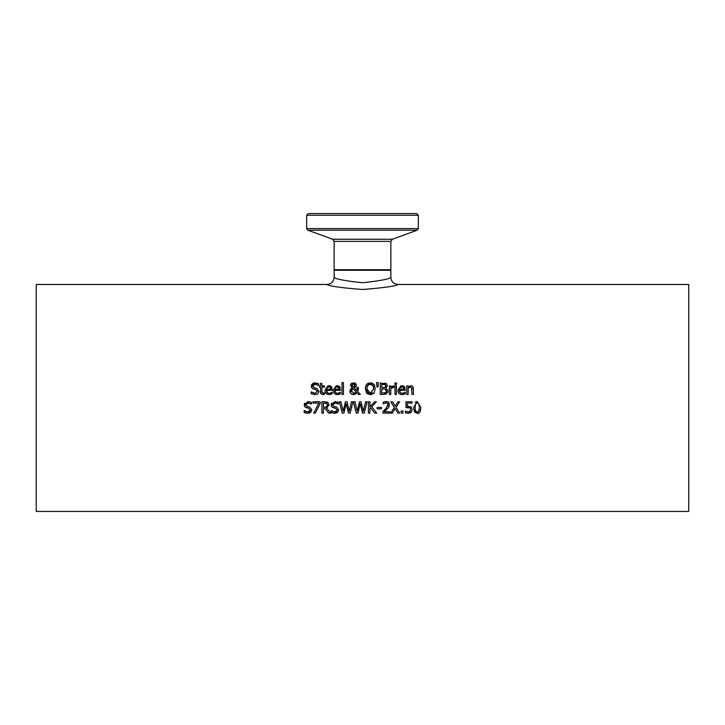 <?xml version="1.0" encoding="UTF-8"?>
<svg xmlns="http://www.w3.org/2000/svg" width="725" height="725" viewBox="0 0 725 725"><rect width="100%" height="100%" fill="white"/><g stroke="black" fill="none" stroke-linecap="round" stroke-linejoin="round"><path stroke-width="1.09" d="M406.19 407.541L405.828 401.768L412.054 401.768L412.054 403.1L407.296 403.1L407.296 406.118L411.365 407.142M408.392 407.341L406.825 407.432M410.069 407.985L409.353 407.522M410.577 409.543L409.933 407.858L405.828 407.613M411.483 411.773L408.329 413.35L405.366 412.706L405.366 411.093L408.737 412.008M409.725 411.601L410.577 409.498M406.734 413.168L406.082 412.996M410.957 406.77L412.117 409.507L411.12 412.235L410.024 413.005M407.296 406.118L408.32 406.054M405.474 411.093L408.356 412.036L409.997 411.347M331.298 386.552L332.313 390.313L326.413 390.313L327.854 393.095L329.232 393.367L332.15 392.343L332.15 393.902L329.25 394.618L327.328 394.291L325.38 392.433L324.963 390.213L328.044 385.754M330.174 393.258L332.068 392.343M326.413 390.313L326.694 391.862L328.081 393.186M331.778 387.177L332.014 387.676M329.821 385.763L330.962 386.262M326.069 393.458L325.317 392.288M325.262 392.153L324.963 390.213L328.896 385.673L331.361 386.624M329.585 386.951L327.111 387.522L326.413 389.225L330.908 389.225L330.301 387.377M330.908 389.225L330.428 387.513L328.815 386.851L326.857 387.848M329.232 393.367L330.981 392.995M332.15 393.902L329.25 394.618M315.293 387.984L316.653 388.328L318.9 391.192L317.876 393.603L314.822 394.627M314.913 394.627L311.188 393.748L311.188 391.853L314.804 393.322L317.333 391.428L316.988 390.313M311.75 392.234L312.285 392.597M313.327 393.068L313.798 393.204M317.333 391.428L315.928 389.688L312.004 388.174L311.496 384.957M315.928 389.688L313.88 389.18M312.828 388.781L312.004 388.174M311.442 387.241L311.27 386.126L315.085 382.882L318.456 383.616L318.456 385.419L315.185 384.187L312.837 385.963L312.964 386.688M311.659 384.622L313.137 383.289M313.581 383.108L315.085 382.882M316.209 384.295L315.185 384.187L312.837 385.963L314.324 387.73L316.653 388.328L318.9 391.192L317.876 393.603L316.653 394.355M318.9 391.192L318.864 391.708M317.74 384.957L316.916 384.531M339.508 386.552L340.523 390.313L334.624 390.313L336.065 393.095L337.442 393.367L340.369 392.343L340.369 393.902L337.46 394.618L335.539 394.291L333.591 392.433L333.174 390.213L336.255 385.754M338.385 393.258L340.279 392.343M334.624 390.313L334.905 391.862L336.291 393.186M339.989 387.177L340.233 387.676M338.031 385.763L339.173 386.262M334.279 393.458L333.527 392.288M333.482 392.153L333.174 390.213L337.107 385.673L339.572 386.624M337.805 386.951L335.322 387.522L334.624 389.225L339.128 389.225L338.521 387.377M339.128 389.225L338.638 387.513L337.025 386.851L335.068 387.848M337.442 393.367L339.191 392.995M340.369 393.902L337.46 394.618M320.649 393.249L320.423 387.096L319.453 387.096L319.453 385.908L320.423 385.908L320.423 383.462L321.855 383.462L321.855 385.908L324.492 385.908L324.492 387.096L321.855 387.096L322.054 392.805L323.495 393.331M321.855 391.156L322.054 392.805L324.492 393.068L324.492 394.355L321.8 394.4L320.667 393.303L320.423 391.817M322.906 394.59L324.238 394.418M322.054 392.805L324.41 393.068M342.001 394.427L342.001 382.573L343.433 382.573L343.433 394.427L342.001 394.427M355.15 387.513L354.153 388.02L356.827 390.775L356.972 387.494L358.467 387.494L357.661 391.627L360.388 394.427L358.431 394.427L356.881 392.796L353.428 394.663L351.906 394.391L350.148 392.678L349.894 391.255M358.467 388.228L357.661 391.627L360.388 394.427M355.649 394.01L353.428 394.663M351.915 394.391L351.38 394.11M350.193 392.778L350.565 389.225L351.987 388.002L350.519 384.93M356.202 386.108L354.153 388.02L356.827 390.775L356.972 387.494M350.066 390.168L350.565 389.225M351.235 388.537L351.987 388.002M355.821 383.788L356.337 385.192L355.893 386.742M350.655 384.513L351.707 383.308M350.465 385.473L351.244 383.661L353.474 382.836L356.337 385.192M354.833 383.081L355.685 383.643M351.951 389.298L352.712 388.546L351.462 390.938L353.845 393.421L356.22 392.125L352.712 388.546L351.643 389.914M351.462 390.938L351.634 391.962M353.048 393.312L354.588 393.331M355.676 392.751L356.22 392.125M352.142 384.567L352.25 386.425L353.428 387.476L354.851 385.337L353.41 383.797L351.951 385.401L353.428 387.476L354.57 386.552L354.67 384.531M354.235 384.06L352.722 383.951M351.951 385.401L352.25 386.425M371.155 382.9L372.949 383.543M367.376 383.697L368.952 382.99M368.228 394.282L366.623 393.122L365.291 388.065M365.472 386.778L366.632 384.377L370.276 382.836L373.937 384.377L374.879 386.044M371.535 394.536L370.276 394.663L366.388 392.832M374.417 392.461L373.221 393.784M375.296 388.328L373.937 393.122L370.276 394.663M373.013 385.637L372.668 385.165M368.391 392.778L370.285 393.358L373.728 388.754L372.795 385.319L369.388 384.25M373.647 387.522L373.547 387.014M373.52 386.905L373.284 386.171M372.795 385.319L370.285 384.15L367.765 385.319L366.841 388.754L370.285 393.358L372.206 392.76M366.859 389.388L367.194 391.092M367.43 391.636L367.847 392.252M368.672 384.522L368.073 384.975M365.264 388.754L366.632 384.377M373.937 384.377L375.305 388.754M387.784 389.887L387.92 391.355M387.821 391.908L387.576 392.524M385.075 383.153L386.235 383.543L387.413 385.637L385.818 388.12L387.947 390.938L386.769 393.512L385.22 394.264M386.769 393.512L383.507 394.427L380.244 394.427L380.244 383.081L386.652 383.815M387.413 385.637L385.818 388.065M386.198 389.978L385.455 389.243L381.758 388.944L381.758 393.14L385.555 392.66L386.371 391.011L385.111 389.098M384.513 393.05L386.072 392.153M386.226 391.881L386.371 391.011M385.202 387.313L385.836 385.845L385.256 384.658L381.758 384.368L381.758 387.685L385.202 387.313L385.836 385.845L384.921 384.513M383.471 387.685L384.178 387.657M376.937 386.987L376.61 382.573L378.296 382.573L377.97 386.987L376.937 386.987M396.421 385.908L396.421 394.427L394.989 394.427L394.989 385.908L396.421 385.908M391.917 387.612L390.766 388.382L390.766 394.427L389.334 394.427L389.334 385.908L390.766 385.908L390.766 387.177L393.847 385.954L393.847 387.449L392.56 387.422M393.267 385.908L390.766 387.177M393.775 387.449L390.766 388.382M399.049 393.458L398.297 392.288M398.243 392.153L397.943 390.213L401.025 385.754M399.393 390.313L400.834 393.095L402.212 393.367L405.13 392.343L405.13 393.902L402.23 394.618L400.309 394.291L399.067 393.476L398.034 391.373L397.943 390.213L401.877 385.673L404.342 386.624L405.293 390.313L399.393 390.313L399.665 391.862L401.052 393.186M402.801 385.763L403.943 386.262M404.758 387.177L404.994 387.676M405.13 393.902L402.23 394.618M403.154 393.258L405.048 392.343M402.212 393.367L403.952 392.995M403.888 389.225L403.408 387.513L401.795 386.851L400.091 387.522L399.393 389.225L403.888 389.225L403.281 387.377M402.565 386.951L399.828 387.848M394.898 384.495L394.898 383.008L396.521 383.008L396.521 384.495L394.898 384.495M413.214 387.386L413.431 394.427L411.99 394.427L411.474 387.349M411.99 389.57L411.718 387.667L410.386 387.032L408.175 388.065L408.175 394.427L406.743 394.427L406.743 385.908L408.175 385.908L408.175 386.86L410.758 385.673L411.845 385.863L413.105 387.114L413.431 388.899M410.386 387.032L411.718 387.667L409.843 387.105M309.593 413.051L309.077 413.196M308.243 406.662L309.602 407.015L311.859 409.87L310.826 412.28L307.763 413.313M308.605 402.892L305.796 404.65L305.923 405.384M304.4 405.937L304.228 404.804L308.043 401.559L311.415 402.293L311.415 404.097L308.143 402.864L306.14 403.653M306.022 403.807L305.841 404.26M310.789 403.698L309.874 403.218M305.787 407.468L304.962 406.861L304.382 403.834M304.4 403.771L304.736 403.127M305.778 413.06L304.147 412.434L304.147 410.54L307.753 412.008L310.282 410.114L308.886 408.374L304.962 406.861M307.753 412.008L309.013 411.827M309.647 411.483L310.209 410.649M304.255 410.54L305.968 411.637M305.796 404.65L307.282 406.417L309.602 407.015L311.859 409.87L310.826 412.28M310.282 410.114L308.886 408.374L306.838 407.858M307.871 413.313L304.147 412.434M320.196 401.768L320.196 403.462L315.284 413.114L313.671 413.114L318.855 403.1L313.001 403.1L313.001 401.768L320.196 401.768M320.196 403.462L315.284 413.114M326.368 407.06L327.437 404.967L326.721 403.453L323.413 403.073L323.413 407.332L325.933 407.214M326.495 401.877L327.718 402.357L328.987 405.293M327.202 407.93L326.658 408.175L330.691 413.114L328.733 413.114L325.144 408.592L323.413 408.592L323.413 413.114L321.909 413.114L321.909 401.768L324.836 401.768L328.271 402.819M324.746 407.332L326.794 406.743L327.437 404.967L326.721 403.453L324.918 403.073M327.718 402.357L329.005 404.84L326.658 408.175M328.733 413.114L325.144 408.592M353.002 401.768L350.148 413.114L348.462 413.114L346.151 403.698L343.904 413.114L342.236 413.114L339.336 401.768L340.886 401.768L343.17 411.175L345.435 401.768L346.967 401.768L349.251 411.283L351.516 401.768L353.002 401.768L350.148 413.114M348.462 413.114L346.151 403.698L343.904 413.114M342.236 413.114L339.336 401.768M336.482 413.051L335.965 413.196M335.131 406.662L336.491 407.015L338.747 409.87L337.714 412.28L334.651 413.313M335.494 402.892L332.684 404.65L332.811 405.384M331.289 405.937L331.117 404.804L334.932 401.559L338.303 402.293L338.303 404.097L335.032 402.864L333.862 403.064M332.92 403.807L332.73 404.26M337.678 403.698L336.763 403.218M332.675 407.468L331.851 406.861L331.271 403.834M331.289 403.771L331.624 403.127M332.666 413.06L331.035 412.434L331.035 410.54L334.642 412.008L337.17 410.114L335.775 408.374L331.851 406.861M334.642 412.008L335.902 411.827M336.536 411.483L337.107 410.649M331.144 410.54L332.857 411.637M332.684 404.65L334.171 406.417L336.491 407.015L338.747 409.87L337.714 412.28M337.17 410.114L335.775 408.374L333.727 407.858M334.76 413.313L331.035 412.434M371.726 406.834L376.701 413.114L374.743 413.114L370.593 407.831L369.931 408.574L369.931 413.114L368.418 413.114L368.418 401.768L369.931 401.768L369.931 406.979L374.58 401.768L376.42 401.768L371.726 406.834L376.42 401.768M374.743 413.114L370.593 407.831L369.931 408.574M356.301 413.114L353.401 401.768L354.96 401.768L357.244 411.175L359.5 401.768L361.041 401.768L363.316 411.283L365.59 401.768L367.067 401.768L364.222 413.114L362.527 413.114L360.216 403.698L357.978 413.114L356.301 413.114L353.401 401.768M362.527 413.114L360.216 403.698L357.978 413.114M367.067 401.768L364.222 413.114M388.174 407.939L384.368 411.8L389.941 411.8L389.941 413.114L382.945 413.114L382.945 411.501L385.682 408.773L387.929 404.722L387.368 403.299L385.981 402.837L383.181 403.825L383.181 402.203L384.014 401.886M389.271 403.417L388.881 406.915L384.368 411.8M383.072 411.383L384.377 410.132M387.585 406.236L387.929 404.722L387.368 403.299L385.981 402.837L383.262 403.825M383.181 402.203L386.09 401.523L388.573 402.366L389.47 404.641L388.881 406.915M387.712 403.752L387.368 403.299M386.09 401.523L387.73 401.822L389.198 403.236M377.136 408.837L377.136 407.459L381.432 407.459L381.432 408.837L377.136 408.837M402.955 410.939L402.955 413.114L401.133 413.114L401.133 410.939L402.955 410.939M399.62 401.768L396.077 407.35L399.62 413.114L397.898 413.114L395.134 408.583L392.325 413.114L390.693 413.114L394.309 407.432L390.802 401.768L392.533 401.768L395.234 406.208L397.998 401.768L399.62 401.768L396.077 407.35M394.309 407.432L390.802 401.768M397.898 413.114L395.134 408.583L392.325 413.114M413.567 407.631L417.201 401.532L420.817 407.441L419.857 412.036M419.032 412.86L417.591 413.332M420.817 407.441C420.482 411.99 419.277 413.966 417.201 413.35L413.703 409.58M417.201 413.35L414.446 411.891L413.567 407.45M415.099 402.203L416.413 401.605M419.277 407.441L418.86 403.97L417.201 402.792L415.507 403.988L415.108 407.45L415.498 410.867L417.201 412.09L418.869 410.894L419.249 408.547M418.86 403.97L418.515 403.363M417.201 402.792L416.413 402.946M416.213 403.046L415.507 403.988M415.389 410.558L417.201 412.09L417.981 411.936M415.117 406.698L415.108 407.45M36.25 511.442L36.25 284.481L327.038 284.481C329.132 286.121 340.949 287.798 362.5 289.502C384.051 287.798 395.868 286.121 397.962 284.481L688.75 284.481L688.75 511.442L36.25 511.442M334.125 277.394C335.802 279.134 345.263 280.91 362.5 282.723C379.737 280.91 389.198 279.134 390.866 277.394L390.866 270.298L334.134 270.298L334.134 277.394C333.699 281.69 331.334 284.055 327.038 284.49M403.734 213.558L308.37 213.558L306.666 215.262L418.334 215.262L416.63 213.558L403.734 213.558M418.334 215.262L418.334 228.593L306.666 228.593L307.79 230.197L417.21 230.197L392.361 239.241L332.639 239.241L334.134 241.371L390.866 241.371L390.866 269.727L334.134 269.727L334.696 270.298M390.866 277.394C391.292 281.69 393.657 284.055 397.962 284.481M390.866 269.727L390.304 270.298M334.134 241.371L334.134 269.727M306.666 215.262L306.666 228.593M418.334 228.593L417.21 230.197M332.639 239.241L307.79 230.197M392.361 239.241L390.866 241.371"/></g></svg>
